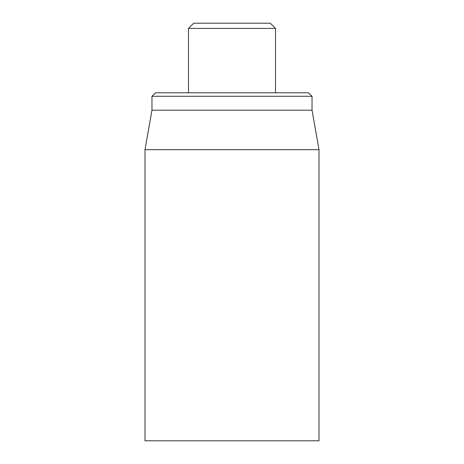 <?xml version="1.0" encoding="UTF-8"?>
<svg xmlns="http://www.w3.org/2000/svg" width="464" height="464" viewBox="0 0 464 464"><rect width="100%" height="100%" fill="white"/><g stroke="black" fill="none" stroke-linecap="round" stroke-linejoin="round"><path stroke-width="0.7" d="M145 149.675L145 440.8L319 440.8L319 149.675L145 149.675L151.96 110.2L312.04 110.2L312.04 96.28L308.56 92.8L155.44 92.8L151.96 96.28L312.04 96.28M151.96 110.2L151.96 96.28M188.5 28.42L275.5 28.42L270.28 23.2L193.72 23.2L188.5 28.42L188.5 92.8M312.04 110.2L319 149.675M275.5 28.42L275.5 92.8"/></g></svg>
